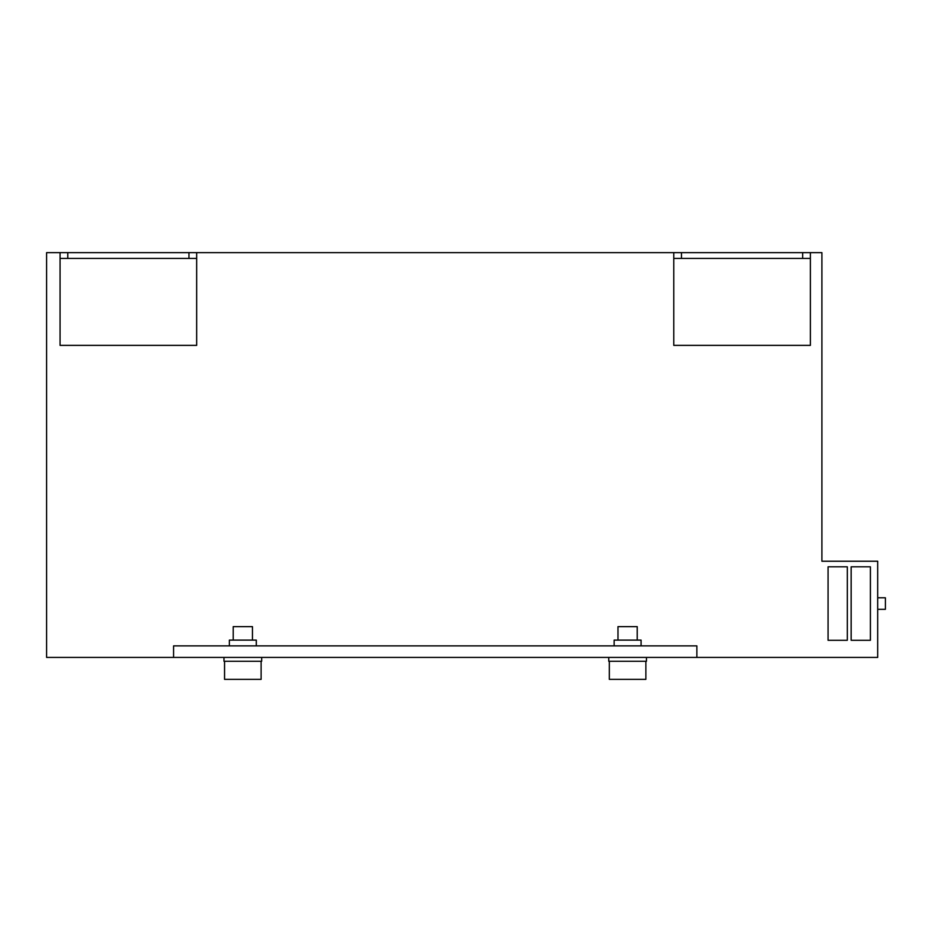 <?xml version="1.0" encoding="UTF-8"?>
<svg xmlns="http://www.w3.org/2000/svg" width="932" height="932" viewBox="0 0 932 932"><rect width="100%" height="100%" fill="white"/><g stroke="black" fill="none" stroke-linecap="round" stroke-linejoin="round"><path stroke-width="1.4" d="M877.699 597.785L885.4 597.785L885.4 609.33L877.699 609.33M233.21 640.109L233.21 626.642L252.456 626.642L252.456 640.109M229.365 645.876L229.365 640.109L256.3 640.109L256.3 645.876M617.986 640.109L617.986 626.642L637.22 626.642L637.22 640.109M614.141 645.876L614.141 640.109L641.076 640.109L641.076 645.876M224.554 661.266L224.554 679.358L261.111 679.358L261.111 661.266M609.33 661.266L609.33 679.358L645.876 679.358L645.876 661.266M646.458 657.421L646.458 661.266L608.747 661.266L608.747 657.421M261.682 657.421L261.682 661.266L223.983 661.266L223.983 657.421M877.699 657.421L46.6 657.421L46.6 252.642L821.908 252.642L821.908 561.227L877.699 561.227L877.699 657.421M810.374 258.42L673.778 258.42L673.778 345.376L810.374 345.376L810.374 252.642M196.664 258.42L60.067 258.42L60.067 345.376L196.664 345.376L196.664 252.642M802.673 258.42L802.673 252.642M681.467 258.42L681.467 252.642M673.778 258.42L673.778 252.642M188.963 258.42L188.963 252.642M67.768 258.42L67.768 252.642M60.067 258.42L60.067 252.642M173.573 657.421L173.573 645.876L696.868 645.876L696.868 657.421M851.161 566.807L851.161 640.296L870.395 640.296L870.395 566.807L851.161 566.807M847.304 640.296L847.304 566.807L828.07 566.807L828.07 640.296L847.304 640.296"/></g></svg>
